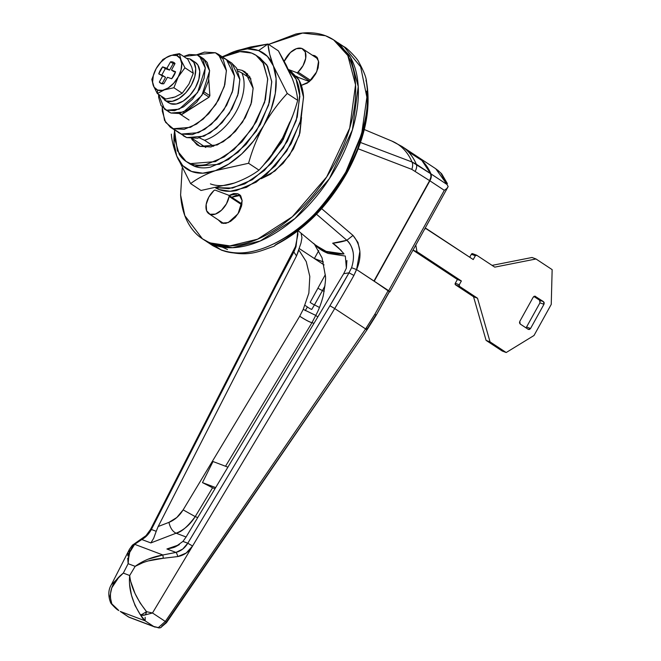 <?xml version="1.0" encoding="UTF-8"?>
<svg xmlns="http://www.w3.org/2000/svg" width="661" height="661" viewBox="0 0 661 661"><rect width="100%" height="100%" fill="white"/><g stroke="black" fill="none" stroke-linecap="round" stroke-linejoin="round"><path stroke-width="0.99" d="M284.247 61.308A15.889 9.287 123.4 0 1 301.887 48.476A15.889 9.287 123.4 0 1 303.143 49.145A15.889 9.287 123.4 0 1 298.045 72.09L310.67 80.419L298.045 72.09A1.983 1.157 123.4 0 1 296.607 72.586L309.753 81.262L296.607 72.586A1.983 1.157 -56.6 0 0 298.045 72.09L303.06 65.629L305.704 58.267L305.275 51.996L301.887 48.476L296.442 48.658L290.41 52.5L284.247 61.299M199.729 138.017L204.53 140.272A43.692 25.531 -56.6 0 0 236.233 111.519A43.692 25.531 -56.6 0 0 241.86 72.925L238.117 71.148L241.86 72.925A43.692 25.531 123.4 0 1 236.233 111.519A43.692 25.531 123.4 0 1 204.53 140.272L213.627 146.279L204.53 140.272M336.342 41.676L350.52 57.317L358.237 86.591L352.387 129.895L329.385 178.677L294.971 218.543L260.26 240.968L232.581 247.685L213.296 244.752L220.997 249.841C231.821 253.386 250.907 257.997 285.321 237.646C304.63 227.442 324.799 205.563 345.843 171.992C362.864 136.893 369.78 109.933 366.582 91.119M345.554 47.799L340.151 44.494M250.965 78.932L241.86 72.925L250.965 78.932M206.05 241.207L212.859 245.702L220.997 249.841L213.296 244.752L204.051 239.885L213.296 244.752C222.071 248.073 231.978 248.627 243.008 246.429C254.031 244.24 265.342 239.456 276.942 232.077C288.535 224.707 299.532 215.304 309.926 203.877C320.329 192.45 329.335 179.866 336.953 166.126C344.571 152.385 350.214 138.537 353.891 124.574C357.568 110.61 358.997 97.597 358.171 85.533C357.345 73.478 354.337 63.291 349.14 54.97L335.416 41.065L349.14 54.97C354.337 63.291 357.345 73.478 358.171 85.533C358.997 97.597 357.568 110.61 353.891 124.574C350.214 138.537 344.571 152.385 336.953 166.126C329.335 179.866 320.329 192.45 309.926 203.877C299.532 215.304 288.535 224.707 276.942 232.077C265.342 239.456 254.031 244.24 243.008 246.429C231.978 248.627 222.071 248.073 213.296 244.752L205.117 240.587L213.296 244.752L232.581 247.685L260.26 240.968L294.971 218.543L329.385 178.677L352.387 129.895L358.237 86.591L350.52 57.317L336.35 41.676L334.722 40.61M298.028 77.304L309.373 81.584L298.028 77.304A1.983 1.157 123.4 0 1 297.772 77.13A1.983 1.157 -56.6 0 0 297.888 77.23A1.983 1.157 -56.6 0 0 298.028 77.304L296.409 76.23M205.761 147.436L192.508 138.694L205.761 147.436M315.652 214.503L332.326 194.912L346.579 172.802L357.51 149.502M366.211 79.741L366.219 79.601C365.558 75.8 363.12 70.016 358.915 62.258C357.973 59.184 346.463 47.336 344.084 46.782L360.658 66.86L366.88 97.225L361.683 133.811L345.843 171.992L346.504 172.438L352.544 160.648L357.634 148.766L364.88 125.086C368.185 112.915 368.722 98.679 366.491 82.377L366.012 80.642C366.136 79.023 366.293 79.601 366.491 82.369A1.983 1.388 -11 0 1 366.681 82.807A1.983 1.388 169 0 0 366.491 82.369M274.356 245.991L276.942 243.917L274.356 245.991A1.983 1.768 45.8 0 0 274.794 245.694A1.983 1.768 -134.2 0 0 275.001 245.446A1.983 1.768 45.8 0 1 274.794 245.694L275.422 245.132M313.421 216.601L332.029 194.945L339.63 183.94L346.504 172.438L345.843 171.992C315.933 227.987 255.766 264.615 220.997 249.841A7.94 6.387 110.7 0 0 222.046 250.37A7.94 6.387 -69.3 0 1 220.997 249.841L212.875 245.71M222.228 247.115L227.483 249.519M228.64 195.21L215.263 190.153A1.983 1.157 -56.6 0 0 213.825 190.657A1.983 1.157 123.4 0 1 215.263 190.153L228.64 195.21A1.983 1.157 123.4 0 1 228.78 195.276A1.983 1.157 123.4 0 1 229.119 196.433A15.889 9.287 123.4 0 1 209.983 214.271A15.889 9.287 123.4 0 1 208.727 213.602A15.889 9.287 123.4 0 1 213.825 190.657L208.818 197.118L206.166 204.472L206.596 210.752L209.983 214.271L215.428 214.081L221.46 210.248L226.475 203.786L229.119 196.433L241.827 204.811L229.119 196.433A1.983 1.157 -56.6 0 0 228.64 195.21M228.78 195.276L241.976 203.985L228.896 195.375M288.378 69.479L296.607 72.586L288.378 69.479M275.141 245.19L275.662 244.669M366.244 79.601L366.681 82.79C371.242 109.999 364.674 140.025 346.967 172.876L346.504 172.438L346.967 172.876C328.426 205.389 305.283 229.061 277.529 243.884A1.983 1.124 -117 0 1 276.942 243.917A1.983 1.124 63 0 0 277.537 243.884L274.91 245.421M346.504 172.438C327.806 205.216 304.622 229.045 276.942 243.917M162.069 83.74L165.539 77.329L162.011 83.856L159.318 82.08L162.846 75.552L165.539 77.329L158.756 73.875L162.647 66.86L165.333 68.637L169.547 70.091L173.223 63.621L170.538 61.845L166.861 68.314L169.547 70.091L173.223 63.621L174.958 63.646L173.223 63.621L170.538 61.845L173.099 62.101L175.016 63.539L171.488 70.058L175.578 71.743A12.311 7.197 123.4 0 1 171.686 78.75L167.473 77.296L163.796 83.773A12.311 7.197 123.4 0 1 159.318 82.08L162.846 75.552L158.756 73.875A12.311 7.197 123.4 0 1 162.647 66.86L166.861 68.314L170.538 61.845A12.311 7.197 123.4 0 1 173.099 62.101A12.311 7.197 123.4 0 1 175.016 63.539L171.488 70.058L174.174 71.834L171.488 70.058L175.578 71.743L171.686 78.75L167.473 77.296L163.796 83.773L160.383 83.088L159.318 82.08L161.73 83.674M176.735 55.549A19.847 11.601 123.4 0 1 178.197 76.973A19.847 11.601 123.4 0 1 157.599 90.07L157.318 93.54L164.415 89.846L173.884 87.739L178.214 76.973L184.94 67.794L180.974 59.92L179.428 53.657L176.735 55.549L171.786 55.268L166.134 57.664L160.64 62.357L156.136 68.645L153.319 75.569L152.6 82.063L154.104 87.161L157.599 90.07L162.548 90.342L168.2 87.954L173.694 83.261L178.197 76.973L181.015 70.049L181.725 63.547L180.222 58.457L176.735 55.549L179.428 53.657L169.927 55.78L162.862 59.465L156.136 68.645L151.807 79.411L153.369 85.699L157.318 93.54L157.599 90.07A19.847 11.601 123.4 0 1 156.136 68.645A19.847 11.601 123.4 0 1 176.735 55.549M186.352 58.234L189.608 58.837A24.226 14.162 123.4 0 1 191.393 84.988A24.226 14.162 123.4 0 1 166.25 100.976L170.282 103.637A24.226 14.162 -56.6 0 0 195.425 87.649A24.226 14.162 -56.6 0 0 193.64 61.498M189.608 58.837L193.871 62.382L195.706 68.604L194.838 76.536L191.393 84.988L185.898 92.664L179.189 98.398L172.29 101.315L166.25 100.976L161.986 97.423L161.317 96.184M168.406 102.645L166.25 100.976M170.282 103.637L176.322 103.975L183.221 101.059L189.93 95.324L195.425 87.649L198.87 79.204L199.738 71.264L197.903 65.051L195.111 62.217M191.723 67.009L193.285 73.305L188.963 84.063L182.229 93.251L175.132 96.944L172.083 97.853M165.729 99.043L157.318 93.54L164.415 89.846L173.884 87.739L182.229 93.251L175.132 96.944L165.671 99.051L157.318 93.54L153.369 85.699L151.807 79.411L156.136 68.645L162.862 59.465L169.976 55.755M173.884 87.739L178.214 76.973L184.94 67.794L193.285 73.305L188.963 84.063L182.229 93.251L173.884 87.739M182.99 64.274L180.974 59.92L179.428 53.657L187.774 59.168L191.731 67.042L193.285 73.305L184.94 67.794M187.774 59.168L179.428 53.657L173.025 54.855M165.324 68.653L169.547 70.091L166.861 68.314L162.647 66.86L165.333 68.637L161.449 75.651M416.769 156.227A103.265 60.349 123.4 0 1 430.947 173.876L447.034 184.493L440.713 172.901L435.748 168.745L447.034 184.493L430.947 173.876A7.94 4.644 123.4 0 1 429.89 180.808L444.308 190.327L446.778 188.575L448.166 186.576L389.924 291.807A3.974 0.421 29 0 1 389.544 291.79L389.412 291.757A238.299 25.325 29 0 0 389.544 291.79L374.233 281.198L429.89 180.808L444.308 190.327L388.66 290.716A3.974 0.421 29 0 1 389.924 291.807M324.047 264.912L314.636 258.707L323.353 261.996L314.636 258.707L324.047 264.912L314.372 258.525L324.047 264.912M416.488 156.037L422.181 160.664L430.947 173.876L431.22 177.049L429.89 180.808L374.233 281.198L388.66 290.716L444.308 190.327L446.778 188.575L448.166 186.576L447.034 184.493M315.702 245.33A105.735 61.795 -56.6 0 0 326.129 251.378L328.211 253.427L345.273 256.047L328.211 253.427L326.129 251.378L344.009 253.94M159.185 627.818L153.658 626.446L158.814 627.892A3.974 3.9 -27.1 0 0 159.921 627.81A3.974 2.702 -111.3 0 1 158.557 627.405L165.308 621.447L152.493 612.987L165.308 621.447L365.616 328.922L334.722 308.547L365.616 328.922L374.903 314.165L376.208 315.19L389.461 291.385L356.593 269.564L353.899 275.447A794.332 464.253 123.4 0 1 334.722 308.547L152.493 612.987L145.47 614.837L141.611 615.201L140.339 614.713L145.156 620.828L153.658 626.446L128.771 617.052L120.269 611.442L145.156 620.828L153.658 626.446L128.771 617.052L120.269 611.442L145.156 620.828L142.545 618.233L140.339 614.713L141.611 615.201A5.957 0.901 -61.9 0 1 141.809 614.507A5.957 2 143 0 1 140.339 614.713L135.042 605.476L131.489 595.272L129.721 585.076M118.674 577.474L111.792 587.836L109.974 596.015L111.858 603.964L111.312 603.766A5.957 5.85 152.9 0 1 110.668 602.774A5.957 5.85 152.9 0 1 110.66 602.766L110.461 600.717M311.744 309.439L314.462 304.853L319.461 307.489L314.462 304.853L311.744 309.439A3.974 0.768 30.5 0 1 307.423 306.96L305.076 305.415L307.423 306.96A3.974 0.768 -149.5 0 0 311.744 309.439M182.94 541.417L187.79 543.218L182.957 541.4L186.063 537.046L343.679 273.72L349.016 272.811L329.938 305.737L187.79 543.218L182.733 549.068L175.966 552.414L162.903 554.976L134.662 544.317L141.793 539.516C145.503 537.608 148.7 534.262 151.386 529.478L156.219 531.304L153.658 538.343L150.848 542.929L141.793 539.516L146.982 535.584L151.386 529.478L276.149 285.436L293.864 251.998L296.516 255.923L158.177 526.52L156.219 531.304L151.386 529.478L276.149 285.436A3.974 0.603 -152.9 0 0 275.298 285.412A3.974 0.603 27.1 0 1 276.149 285.436A790.358 461.932 123.4 0 1 293.864 251.998L296.012 246.76L297.83 230.962L296.012 246.76L293.864 251.998A3.974 0.446 -151.3 0 0 293.071 251.866A3.974 0.446 28.7 0 1 293.864 251.998L296.516 255.923L158.177 526.52L168.935 522.372L176.817 517.497L183.138 509.871L299.714 316.239L303.234 309.356L308.861 293.096L309.811 276.422L306.241 261.624L299.235 250.61L298.83 250.189L296.516 255.923L300.97 243.141L301.953 237.737L301.061 233.159M409.266 152.344L421.908 160.483L430.675 173.703L430.955 176.875L429.617 180.635L373.969 281.024L388.263 290.452A3.974 0.421 -151 0 1 389.536 291.542L376.208 315.19L374.903 314.165L388.263 290.452L374.903 314.165L366.285 327.939A3.974 0.413 34.2 0 1 367.475 329.153A3.974 0.413 -145.8 0 0 366.285 327.939L165.308 621.447A3.974 0.421 34.5 0 1 166.489 622.67L366.797 330.136L365.616 328.922L366.805 330.136L165.985 622.563L161.887 626.124A3.974 2.702 -111.3 0 1 160.805 627.578A3.974 2.702 -111.3 0 1 159.921 627.81A3.974 2.702 68.7 0 0 160.565 627.694L166.489 622.67A3.974 0.421 34.5 0 1 165.985 622.563M323.328 261.913L314.372 258.525L318.767 250.593L314.372 258.525L299.317 248.602L314.372 258.525L323.328 261.913M325.303 274.72L310.158 302.35A3.974 0.752 -149.2 0 0 314.462 304.853A3.974 0.752 30.8 0 1 310.158 302.35L325.303 274.695M332.871 243.372L332.665 243.198A103.926 60.738 -56.6 0 0 346.851 240.282L353.007 235.423L321.651 208.653L353.007 235.423L357.948 242.438L359.89 251.32L356.593 269.564L373.969 281.024L429.617 180.635A7.94 4.644 -56.6 0 0 430.675 173.703L416.306 164.217A103.265 60.349 -56.6 0 0 402.004 146.486A103.265 60.349 123.4 0 1 416.306 164.217L412.001 161.978L360.493 142.479L412.001 161.978A102.81 60.085 -56.6 0 0 391.857 141.066A102.81 60.085 123.4 0 1 412.001 161.978L430.675 173.703A103.265 60.349 -56.6 0 0 416.38 155.963M390.626 140.578A102.81 60.085 123.4 0 1 391.849 141.066L401.979 146.469L416.356 155.946M313.645 243.388L315.669 245.297L326.129 251.378A105.735 61.795 -56.6 0 0 343.662 253.956M341.225 250.494L340.539 249.908M341.216 250.486L332.665 243.198L346.851 240.282L316.503 214.205L346.851 240.282C349.719 242.612 351.801 246.578 353.098 252.18M351.602 267.68L349.016 272.811L343.679 273.72L186.063 537.046L182.957 541.4L175.669 546.647L166.911 548.994L179.032 544.813L166.911 548.994L175.966 552.414L166.911 548.994C171.554 548.192 174.471 547.407 175.669 546.647L179.354 544.59M147.981 559.247L162.903 554.976L134.662 544.317L141.793 539.516L150.848 542.929L176.09 533.204L186.096 536.988L176.09 533.204C172.595 531.527 170.208 527.916 168.935 522.372C174.711 520.042 179.445 515.877 183.138 509.871L299.714 316.239L303.234 309.356L315.735 315.388L317.801 316.958L315.735 315.388C318.519 310.563 320.998 304.143 323.163 296.128C325.278 284.329 326.005 277.488 325.344 275.604L322.064 257.864L314.446 244.273M142.231 562.99L135.166 566.353L129.688 575.508L123.326 573.104L128.135 563.701L135.166 566.353L129.688 575.508L123.326 573.104L128.135 563.701L135.166 566.353L139.446 563.544M111.354 584.712L129.482 549.241L128.135 563.701C128.036 555.116 130.217 548.655 134.662 544.317L129.721 552.356L128.275 560.065M111.312 603.766L111.858 603.964C108.082 592.339 111.907 582.052 123.326 573.104L111.321 584.77C108.23 589.852 108.007 595.85 110.66 602.766A5.957 5.85 -27.1 0 0 111.312 603.766L111.263 603.708C118.187 611.326 118.36 609.872 118.773 610.557L111.858 603.964A5.957 3.941 152.9 0 1 110.66 602.766L118.74 610.458M129.019 617.242L155.17 627.149M429.617 180.635L411.803 169.373L358.221 148.799L411.803 169.373L429.617 180.635M324.179 291.385L322.494 290.534L324.989 285.816L322.494 290.534A3.974 0.504 27.7 0 1 318.057 288.237A3.974 0.504 -152.3 0 0 322.494 290.534L314.462 304.853L322.494 290.534M204.042 91.862L209.884 95.713L204.042 91.862M181.031 114.725L209.066 97.175L203.216 93.317L209.066 97.175L209.884 95.713L209.066 97.175L181.668 114.601L179.709 113.304L180.734 114.246M145.156 620.828L145.156 617.25M120.269 611.442L128.482 616.961M416.306 164.217A7.94 4.644 123.4 0 1 415.24 171.149A7.94 4.644 -56.6 0 0 416.306 164.217M412.001 161.978A7.94 4.718 111.2 0 1 411.803 169.373A7.94 4.718 -68.8 0 0 412.001 161.978M153.658 626.446L158.954 627.95L160.615 627.677M305.275 310.62L307.423 306.96M366.797 330.136L367.475 329.153A3.974 0.413 34.2 0 1 367.111 329.104L375.861 315.123M166.489 622.67A3.974 0.421 -145.5 0 0 165.308 621.447L158.557 627.405A3.974 2.702 68.7 0 0 159.921 627.81A3.974 3.9 152.9 0 1 158.814 627.892A3.974 0.851 92.8 0 0 158.962 627.95M130.977 582.217L135.034 593.512L140.149 602.997L146.552 611.681L152.493 612.987L192.574 546.019L186.204 553.034L177.735 556.57L163.259 558.272L148.155 560.949M128.135 563.701L127.722 558.215M127.804 555.843L128.127 553.397M111.412 584.597L111.651 584.142M146.552 611.681C136.554 598.949 130.936 586.894 129.688 575.508C128.399 588.282 131.952 601.353 140.339 614.713L141.809 614.507L146.552 611.681L141.809 614.507A5.957 0.901 118.1 0 0 141.611 615.201A5.957 4.115 -25.7 0 0 145.47 614.837A5.957 2.231 -79.7 0 0 146.552 611.681L145.47 614.837L152.493 612.987L146.552 611.681M345.331 256.146L346.372 268.135L343.794 273.522M156.219 531.304L158.177 526.52L168.935 522.372C170.208 527.916 172.595 531.527 176.09 533.204L150.848 542.929L153.658 538.343L156.219 531.304M225.525 466.253L312 322.634L313.958 323.369L312.025 322.642L315.735 315.388L312 322.634C309.951 322.254 305.861 320.131 299.714 316.239C305.828 320.18 309.918 322.312 312 322.634L225.525 466.253M176.09 533.204C181.296 532.221 187.666 526.693 195.21 516.613L197.73 517.555L195.21 516.613L212.569 487.785L214.999 488.702L212.569 487.785L195.21 516.613L183.138 509.871L195.21 516.613C190.219 524.594 183.841 530.122 176.09 533.204M328.211 253.427A106.305 62.134 123.4 0 1 314.479 244.314L328.211 253.427M213.007 461.527L202.473 482.613L212.569 487.785L202.473 482.613L215.66 487.595L202.473 482.613L213.007 461.527L227.896 467.153L213.007 461.527M332.665 243.198C335.003 244.504 338.68 247.933 343.695 253.485L338.449 247.842L332.665 243.198M346.372 268.135L346.909 260.484M162.903 554.976C152.121 556.926 142.875 560.718 135.166 566.353C142.966 561.883 152.327 559.189 163.259 558.272L162.903 554.976L163.259 558.272L177.735 556.57A3.974 1.082 -104.3 0 0 175.966 552.414L162.903 554.976M175.966 552.414A3.974 1.082 75.7 0 1 177.735 556.57C184.089 555.364 189.029 551.844 192.574 546.019L187.79 543.218C184.989 547.952 181.048 551.018 175.966 552.414M187.79 543.218L192.574 546.019L334.722 308.547L329.938 305.737L187.79 543.218M329.938 305.737L334.722 308.547A794.332 464.253 -56.6 0 0 353.899 275.447L349.016 272.811A790.358 461.932 123.4 0 1 329.938 305.737M351.578 267.73L356.593 269.564C362.112 256.518 360.923 245.132 353.007 235.423L346.851 240.282C353.61 247.007 355.188 256.154 351.578 267.73L349.016 272.811L353.899 275.447L356.502 269.531M134.662 544.317L132.448 545.16A3.974 3.379 46 0 1 134.662 544.317M131.704 546.366A3.974 3.379 46 0 1 132.464 545.143L146.007 535.65L150.543 529.444A3.974 0.603 27.1 0 1 151.386 529.478A3.974 0.603 -152.9 0 0 150.534 529.453A3.974 0.603 27.1 0 0 151.055 530.114M141.793 539.516A3.974 2.677 -117.5 0 0 140.479 539.698A3.974 2.677 62.5 0 1 141.793 539.516M293.608 252.461A3.974 0.446 28.7 0 1 293.071 251.866M150.543 529.444L275.307 285.403L295.475 246.545L296.012 246.76M551.241 304.407L552.15 269.63L536.005 258.98L532.031 257.484L536.005 258.98L494.75 267.143L476.721 255.253L475.342 255.757A1.19 0.958 -69.3 0 1 476.721 255.253L494.75 267.143L536.005 258.98L552.15 269.63L551.241 304.407L534.005 335.499L551.241 304.407M492.081 265.383L532.031 257.484L492.081 265.383M472.755 253.75A1.19 0.958 110.7 0 0 471.367 254.254L475.342 255.757L473.235 259.55L425.213 228.136L426.163 228.499L424.734 229.02L426.163 228.499L473.235 259.55L475.342 255.757L471.367 254.254L469.723 257.236L471.367 254.254L472.755 253.75M415.81 245.107L416.984 251.684L413.009 250.189L416.984 251.684L461.37 280.966L457.395 279.471L413.009 250.189L457.395 279.471L461.37 280.966L459.263 284.767L455.289 283.272L457.395 279.471L455.289 283.272A1.19 0.958 110.7 0 0 455.52 284.833L459.494 286.337A1.19 0.958 -69.3 0 1 459.263 284.767L455.289 283.272L455.52 284.833L459.494 286.337L477.515 298.227L473.54 296.731L455.52 284.833L473.54 296.731L477.515 298.227L490.057 341.877L486.083 340.382L473.54 296.731L486.083 340.382L490.057 341.877L506.194 352.528L502.228 351.032L486.083 340.382L502.228 351.032L506.194 352.528L534.005 335.499L506.194 352.528L490.057 341.877L477.515 298.227L459.494 286.337L459.263 284.767L461.37 280.966L416.984 251.684L415.81 245.107M540.252 301.333L539.583 300.201L533.881 296.442L539.583 300.201L543.557 301.697L534.947 296.178L543.557 301.697L543.945 304.316L539.971 302.812L539.583 300.201L543.557 301.697L544.226 302.837L543.945 304.316L539.971 302.812L526.569 326.997L530.543 328.492L543.945 304.316L530.543 328.492L528.238 329.335L520.166 324.006L528.428 329.442M525.867 327.765L526.569 326.997L530.543 328.492L529.469 329.451L528.238 329.335M520.166 324.006L519.786 321.395L533.187 297.219L519.786 321.395L519.496 322.874L520.166 324.006M535.484 296.376L534.253 296.252L533.187 297.219L535.228 296.244M539.971 302.812L526.569 326.997M221.096 57.367L234.787 51.384L267.978 43.998L278.405 50.872L286.238 65.125L292.245 78.386L278.405 50.872L267.978 43.998L250.585 46.997L234.787 51.384A69.504 40.618 123.4 0 1 258.591 50.575L267.978 43.998C268.449 50.302 270.258 57.631 273.414 65.968L287.262 93.474C278.322 103.009 270.473 113.717 263.714 125.598C257.269 137.488 252.221 150.047 248.577 163.275L215.387 170.662C205.654 174.19 197.391 178.503 190.608 183.593L201.027 190.467L234.217 183.08C243.942 179.552 252.205 175.239 258.996 170.15L248.577 163.275L258.996 170.15C268.044 160.483 275.893 149.774 282.544 138.025C289.055 125.978 294.104 113.419 297.69 100.348L287.262 93.474L297.69 100.348C297.219 94.044 295.409 86.723 292.245 78.386C295.409 86.723 297.219 94.044 297.69 100.348C294.104 113.419 289.055 125.978 282.544 138.025L289.898 121.88M242.116 70.363L247.693 74.049L242.116 70.363L237.282 69.322L242.116 70.363L245.115 71.892L253.138 88.359L250.998 104.24L242.562 122.128L229.945 136.744L217.213 144.966L199.994 146.354L196.995 144.825L191.558 138.645L192.301 139.95L199.994 146.354L210.884 146.965L223.327 141.702L235.423 131.365L245.33 117.526L251.544 102.29L253.113 87.971L249.8 76.767L242.116 70.363M259.583 57.647L266.904 65.067L271.721 81.369L269.44 102.191L260.401 124.351L245.991 144.486L228.4 159.524L210.305 167.183C204.423 168.348 199.135 168.051 194.458 166.283L190.418 163.622C195.102 165.39 200.382 165.688 206.265 164.515L224.368 156.864L241.959 141.826L256.369 121.69L265.408 99.522L267.688 78.709L262.871 62.407C260.095 57.961 256.369 54.863 251.684 53.095L239.926 51.616L222.6 57.036L235.837 52.202C241.719 51.029 246.999 51.327 251.684 53.095L256.047 55.317L263.607 63.663L267.722 79.27L264.607 102.364L252.337 128.383L233.986 149.642L215.469 161.606L190.418 163.622L194.458 166.283L219.502 164.267L238.018 152.303L256.369 131.043L268.639 105.025L271.754 81.931L267.639 66.323L260.079 57.978L256.047 55.317M263.722 164.812L281.768 142.057L292.716 115.634L283.272 139.438L268.862 159.574L263.689 164.853M210.413 183.89A69.504 40.618 -56.6 0 0 234.217 183.08L201.027 190.467L190.608 183.593L176.76 156.079C173.603 147.75 171.786 140.429 171.323 134.117C171.786 140.429 173.603 147.75 176.76 156.079L182.725 165.63L191.583 171.463L202.72 173.182L215.387 170.662L228.706 164.068L241.786 153.873L253.725 140.752L263.714 125.598L271.068 109.462L275.29 93.424L276.091 78.593L273.414 65.968L267.449 56.408L258.591 50.575L247.454 48.864L234.787 51.384L225.137 55.78M272.555 153.17L282.544 138.025C275.893 149.774 268.044 160.483 258.996 170.15C252.205 175.239 243.942 179.552 234.217 183.08L234.225 183.08M174.322 132.77L174.083 143.454L176.76 156.079A69.504 40.618 123.4 0 1 174.322 132.787M186.055 161.4L177.412 150.865L174.479 129.969L174.421 138.009L179.238 154.319C182.006 158.756 185.733 161.854 190.418 163.622L186.055 161.4L190.095 164.06L194.458 166.283L189.525 163.688M215.387 170.662A69.504 40.618 123.4 0 1 176.76 156.079L190.608 183.593C197.391 178.503 205.654 174.19 215.387 170.662L248.577 163.275C252.221 150.047 257.269 137.488 263.714 125.598C270.473 113.717 278.322 103.009 287.262 93.474L273.414 65.968L269.68 54.219L267.978 43.998L258.591 50.575A69.504 40.618 123.4 0 1 273.414 65.968A69.504 40.618 123.4 0 1 263.714 125.598A69.504 40.618 123.4 0 1 215.387 170.662M222.046 57.606A69.504 40.618 123.4 0 1 234.787 51.384L222.212 56.788M325.476 35.735L333.656 39.908L347.826 55.549L355.544 84.823L349.702 128.118L326.699 176.9L292.286 216.767L257.567 239.191L229.888 245.909L210.603 242.984L213.296 244.752L202.423 238.811L184.824 215.651L180.61 195.061L182.196 168.2L180.602 194.954C181.428 207.017 184.436 217.205 189.633 225.525C194.83 233.845 201.82 239.662 210.603 242.984C219.386 246.297 229.293 246.85 240.315 244.661C251.345 242.463 262.657 237.679 274.249 230.301C285.849 222.931 296.839 213.528 307.241 202.109C317.635 190.682 326.641 178.098 334.259 164.358C341.877 150.617 347.521 136.761 351.198 122.797C354.874 108.834 356.304 95.82 355.478 83.765C354.66 71.702 351.644 61.514 346.447 53.194C341.25 44.874 334.259 39.057 325.476 35.735L302.581 33.05L268.589 44.403L295.764 34.058C306.795 31.868 316.702 32.422 325.476 35.735M312.298 55.185L314.471 55.598L317.164 57.375L314.471 55.598L315.627 56.193L318.577 61.176L316.751 71.743L308.951 81.923L301.342 85.352L307.216 83.162L311.885 79.171L315.718 73.817L318.115 67.934L318.718 62.407L317.437 58.069L314.471 55.598L312.298 55.177M314.983 56.953L316.85 57.267L314.991 56.962M221.617 223.121L218.221 219.865L221.617 223.121L225.822 223.36L230.631 221.328L235.299 217.329L239.133 211.983L241.529 206.092L242.141 200.564L240.86 196.234L237.886 193.764L240.579 195.532L239.042 194.351L242.149 200.713L238.059 213.759L228.268 222.583L221.617 223.121M229.036 195.449L237.886 193.764L233.68 193.524L228.871 195.557M240.265 195.425L231.73 197.226M221.336 222.418L221.922 223.228M261.153 178.734L270.423 174.223L283.065 163.416L293.426 148.94L299.92 133.01L301.523 117.534L299.284 135.257L289.485 155.31L275.042 170.935L261.161 178.718M240.579 195.532L236.365 195.301L231.557 197.333M288.452 69.628L296.07 79.237L299.871 96.291L296.202 120.707L283.387 147.907L264.35 170.505L244.793 183.907L228.731 188.641L217.188 187.724L232.589 188.063L252.378 179.693L271.621 163.242L287.386 141.223L297.268 116.98L299.764 94.209C299.284 87.169 297.533 81.229 294.5 76.37L288.436 69.603M215.709 188.03L219.022 189.567L216.461 187.881L219.022 189.567L230.268 191.277L246.421 187.36L266.664 174.281L286.742 151.022L300.16 122.566L303.573 97.307L299.069 80.229L290.799 71.107L288.394 69.521M215.717 188.03L219.022 189.567C224.145 191.5 229.921 191.83 236.357 190.55L256.146 182.172L275.389 165.721L291.154 143.701L301.036 119.459L303.531 96.688C303.052 89.656 301.292 83.716 298.26 78.857L290.253 70.752M170.274 127.201L186.724 137.604L181.345 134.051L192.244 134.662L204.679 129.399L216.775 119.063L226.69 105.223L232.895 89.987L234.465 75.668L231.152 64.464L226.12 59.366L231.152 64.464L234.465 75.668L232.895 89.987L226.69 105.223L216.775 119.063L204.679 129.399L192.244 134.662L181.345 134.051L178.346 132.522L181.345 134.051L198.564 132.663L211.297 124.442L223.914 109.825L232.35 91.937L234.49 76.056L226.467 59.589L234.49 76.056L232.35 91.937L223.914 109.825L211.297 124.442L198.564 132.663L181.345 134.051L173.273 128.73L186.724 137.604L203.943 136.207L216.676 127.986L229.293 113.37L237.729 95.481L239.869 79.609L231.846 63.142L218.394 54.268L226.417 70.735L224.277 86.608L215.841 104.496L203.224 119.112L190.492 127.333L173.273 128.73L170.274 127.201L164.539 120.409L162.226 107.14L162.276 111.114L165.589 122.326L173.273 128.73L184.171 129.341L196.614 124.078L208.711 113.742L218.617 99.894L224.831 84.658L226.393 70.347L223.088 59.135L215.395 52.74L218.394 54.268M209.884 95.713L208.785 79.601L209.884 95.713M196.78 54.764L215.395 52.74L204.505 52.12L196.771 54.756M223.468 58.061L226.467 59.589M231.499 62.911L236.531 68.009L239.844 79.221L238.274 93.532L232.069 108.768L222.162 122.616L210.066 132.952L197.622 138.215L186.724 137.604L183.337 135.819M164.465 109.09L158.615 94.399L158.648 97.398L161.053 105.545L166.646 110.197L164.465 109.09L170.951 113.039L166.646 110.197L174.57 110.651L183.618 106.818L192.417 99.299L199.622 89.235L204.133 78.155L205.282 67.744L202.869 59.589L197.275 54.937L189.352 54.491L183.651 56.441L197.275 54.937L199.457 56.045L205.298 68.025L197.606 92.581L179.172 109.189L166.646 110.197L170.951 113.039L183.469 112.031L201.911 95.424L209.603 70.867L203.762 58.887L199.457 56.045M203.514 58.722L207.174 62.431L209.587 70.578L208.438 80.989L203.927 92.069L196.722 102.141L187.922 109.66L178.875 113.485L170.951 113.039L168.481 111.742M337.407 42.378L344.092 46.791M273.976 246.272C258.145 251.568 248.71 257.732 222.022 250.362L212.867 245.702M223.691 223.476L208.893 213.718M302.978 49.03L317.776 58.796M297.888 77.23L296.442 76.279M274.794 245.694L273.951 246.297M191.269 59.68L195.301 62.349M164.581 100.125L168.621 102.794M416.62 156.128L435.748 168.745M437.466 169.968L441.672 173.835L447.381 183.609M111.263 603.708L110.668 602.774M364.302 129.531L391.841 141.066M315.669 245.297L298.128 230.73M367.475 329.153L376.208 315.19M129.482 549.233L132.448 545.16M295.475 246.545L297.88 234.465L297.723 231.044M179.073 113.444L189.021 120.013M472.598 253.675L476.573 255.171M205.117 240.587L203.357 239.431"/></g></svg>
